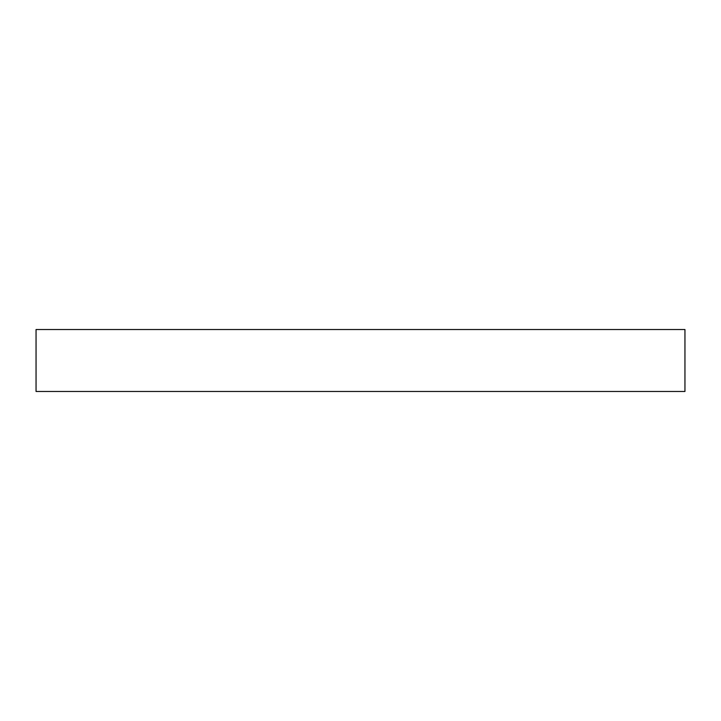 <?xml version="1.0" encoding="UTF-8"?>
<svg xmlns="http://www.w3.org/2000/svg" width="721" height="721" viewBox="0 0 721 721"><rect width="100%" height="100%" fill="white"/><g stroke="black" fill="none" stroke-linecap="round" stroke-linejoin="round"><path stroke-width="1.08" d="M684.95 329.524L36.05 329.524L36.05 391.476L684.95 391.476L684.95 329.524L684.95 391.476L36.05 391.476L36.05 329.524L684.95 329.524"/></g></svg>
